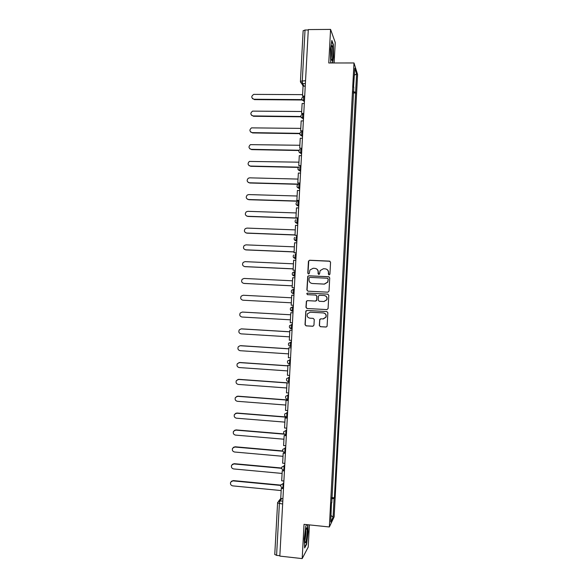 <?xml version="1.0" encoding="UTF-8"?>
<svg xmlns="http://www.w3.org/2000/svg" width="588" height="588" viewBox="0 0 588 588"><rect width="100%" height="100%" fill="white"/><g stroke="black" fill="none" stroke-linecap="round" stroke-linejoin="round"><path stroke-width="0.88" d="M329.104 274.919L329.927 274.177L330.559 262.285L329.508 261.116L309.589 260.241L308.428 261.307L307.789 273.141L308.516 273.957L309.222 273.574L309.92 270.017L313.132 268.275L314.793 268.349C316.925 268.665 318.042 269.907 318.137 272.082L318.057 273.618L318.784 274.434L319.512 274.03L320.129 270.605L323.422 268.745L325.091 268.819C327.229 269.135 328.354 270.384 328.449 272.567L328.369 274.104L329.104 274.919M319.328 325.517L320.379 326.7L325.987 327.031L327.075 326.347L327.869 312.743L326.81 311.559L306.885 310.457L305.848 311.045L305.018 324.672L306.054 325.855L312.794 326.252L313.955 325.201L314.257 319.549L313.213 318.373L309.869 318.181C307.517 317.608 306.693 316.16 307.406 313.816L310.192 312.206L323.312 312.934C325.605 313.455 326.458 314.859 325.877 317.145L322.996 318.931L320.798 318.806L319.732 319.453L319.328 325.517L320.534 326.678L326.281 327.009M329.353 526.973L304.025 524.342L302.188 558.6L279.829 556.101L308.303 29.584L330.574 29.4L328.773 62.975L353.998 62.96L329.353 526.973L334.138 516.881L357.592 74.536L353.998 62.96M327.847 292.177L329.023 291.111L329.728 277.896L328.677 276.728L308.751 275.779L307.744 276.331L306.885 289.987L307.921 291.163L327.847 292.177M328.795 295.316L328.089 308.538L326.921 309.597L306.987 308.502L305.951 307.326L306.385 301.218L307.414 300.637L315.477 301.063L316.638 300.005L316.844 296.264L315.793 295.088L307.406 294.654L306.774 293.493L307.487 293.096L327.744 294.132L328.795 295.316M334.131 62.967L335.226 42.461L330.574 29.4M302.188 558.6L308.222 547.075L309.406 524.9M279.851 555.734L276.588 555.373L274.802 554.433M303.173 30.811L305.032 30.01L302.291 80.696L302.511 83.54L303.989 86.164M308.281 29.981L305.032 30.01M310.192 312.206L323.312 312.934M353.528 87.171L354.829 68.259L356.593 73.875L355.615 92.265L353.292 91.669M331.676 498.712L334.072 498.418L334.388 497.815L355.615 92.265M334.072 498.418L333.08 517.131L330.743 522.019L331.463 502.747M353.829 87.083L331.757 502.865M332.639 62.975L333.543 57.051L333.367 44.57L331.845 40.432L330.493 49.091L330.699 61.828L331.162 62.975M306.708 524.621L305.819 526.142L304.239 538.828L304.643 547.965L306.598 544.326L308.119 531.89L307.825 524.739M353.226 92.955L355.858 92.97M331.742 497.558L334.388 497.815M356.593 73.875L354.461 75.168M331.081 515.544L333.08 517.131M306.223 544.29L306.598 544.326M328.949 274.897L328.596 272.619C328.589 270.958 327.839 269.782 326.333 269.113M315.94 268.598C317.505 269.253 318.284 270.429 318.299 272.141L318.667 274.42M330.022 261.27L309.758 260.315L308.774 260.837L307.965 273.192L308.421 273.942M329.052 276.808L308.928 275.831L307.921 276.375L307.061 290.016L307.884 291.156M328.104 279.057L327.369 278.234L309.883 277.396L309.17 277.786L308.979 279.756C309.075 281.931 310.185 283.173 312.316 283.497L324.275 284.085L327.648 282.086L328.251 279.102L327.641 278.3M328.251 279.102L327.795 282.13L324.422 284.122L312.316 283.497M327.024 309.597L306.987 308.502M315.976 295.117L317.005 296.286L316.682 300.468L315.638 301.078L307.59 300.652L306.561 301.232L306.127 307.333L307.164 308.509M327.95 294.162L307.664 293.118L306.951 293.522L307.428 294.654M323.87 301.512L326.722 299.784C327.354 297.469 326.509 296.051 324.186 295.521L319.556 295.286L318.512 295.896L318.189 300.086L319.24 301.269L324.017 301.526L326.877 299.799C327.501 297.609 326.73 296.198 324.554 295.566M324.017 301.526L319.394 301.284M320.747 318.799L319.791 319.85L319.49 325.495M323.429 318.924L326.024 317.138C326.605 314.852 325.752 313.448 323.466 312.934M306.929 310.457L305.9 311.508L305.194 324.657L306.238 325.833L313.073 326.23M302.599 94.639L253.729 94.381C251.054 96.3 251.142 97.917 253.994 99.247L252.428 98.615M302.445 99.989L254.303 99.615M304.687 96.461L302.526 96.057L303.055 86.157L305.245 86.171M302.526 96.057L304.709 96.072M301.82 99.607L253.994 99.247M331.706 45.746C330.868 46.739 330.537 56.25 331.22 59.454L331.933 60.454C333.006 59.035 333.051 45.871 331.977 45.614L331.706 45.746M331.742 41.116L333.102 44.835L333.286 56.926L332.36 62.975M331.059 58.322C331.669 54.868 331.706 51.399 331.176 47.922M305.76 529.957C304.9 534.565 304.621 538.579 304.915 541.989C305.216 543.488 305.65 543.018 306.216 540.563C307.267 534.235 307.436 529.964 306.723 527.752L305.76 529.957C306.032 532.427 305.826 535.499 305.157 539.174L304.79 540.475M307.546 524.709L307.847 531.971L306.37 544.025L304.613 547.281M301.688 111.507L252.612 111.117C250.135 113.102 250.29 114.704 253.075 115.932L251.576 115.351M301.166 116.821L253.384 116.27M303.753 113.8L301.585 113.418L302.122 103.51L304.305 103.532M301.585 113.418L303.768 113.44M300.74 116.475L253.075 115.932M300.769 128.382L251.51 127.868C249.224 129.911 249.437 131.492 252.156 132.623L250.738 132.109M299.784 133.66L252.465 132.932M302.813 131.146L300.644 130.786L301.181 120.878L303.364 120.9M300.644 130.786L302.827 130.823M299.814 133.351L252.156 132.623M299.858 145.273L250.422 144.641C248.312 146.721 248.584 148.286 251.238 149.33L249.9 148.874M298.947 150.521L251.546 149.617M301.872 148.507L299.704 148.169L300.24 138.254L302.423 138.29M299.704 148.169L301.887 148.213M299.057 150.241L251.238 149.33M298.947 162.17L249.349 161.428C247.408 163.537 247.732 165.074 250.312 166.051L249.084 165.662M298.322 167.404L250.628 166.301M300.931 165.875L298.763 165.566L299.299 155.644L301.482 155.688M298.763 165.566L300.946 165.618M298.535 167.154L250.312 166.051M298.028 179.083L249.665 177.841L248.29 178.23C246.504 180.354 246.872 181.868 249.393 182.78L248.276 182.456M298.028 184.301L249.709 183M299.998 183.258L297.815 182.978L298.359 173.041L300.541 173.093M297.815 182.978L300.005 183.03M298.432 184.095L249.393 182.78M297.109 196.01L248.739 194.584L247.247 195.047C245.6 197.171 246.004 198.663 248.467 199.516L247.489 199.266M299.02 201.258L248.79 199.714M299.049 200.655L296.874 200.398L297.41 190.453L299.601 190.519M296.874 200.398L299.064 200.464M299.027 201.067L248.467 199.516M296.198 212.944L247.82 211.327L246.218 211.871C244.696 213.995 245.137 215.465 247.548 216.274L246.717 216.09M298.109 218.17L247.864 216.435M298.109 218.067L295.933 217.832L296.47 207.88L298.66 207.954M295.933 217.832L298.123 217.905M296.102 217.95L247.548 216.274M295.279 229.893L246.894 228.093L245.203 228.703C243.792 230.827 244.263 232.267 246.622 233.032L245.96 232.914M295 235.016L246.945 233.171M297.168 235.487L294.985 235.274L295.529 225.322L297.712 225.395M294.985 235.274L297.175 235.354M295.007 234.891L246.622 233.032M294.36 246.85L245.968 244.865L244.196 245.541C242.888 247.658 243.388 249.084 245.696 249.812L245.218 249.738M294.081 251.951L246.019 249.922M296.227 252.921L294.044 252.73L294.581 242.77L296.771 242.859M294.044 252.73L296.234 252.825M294.088 251.855L245.696 249.812M293.441 263.821L245.049 261.645L243.197 262.395C241.984 264.497 242.506 265.901 244.77 266.599L244.49 266.57M293.169 268.892L245.1 266.673M295.286 270.37L293.096 270.201L293.632 260.234L295.823 260.33M293.096 270.201L295.286 270.304M293.169 268.826L244.77 266.599M292.523 280.807L244.123 278.44L242.212 279.249C241.073 281.343 241.624 282.725 243.844 283.394L243.777 283.394M292.251 285.849L244.174 283.445M294.338 287.826L292.148 287.686L292.692 277.705L294.882 277.815M292.148 287.686L294.338 287.797M292.251 285.812L243.844 283.394M291.604 297.8L243.197 295.25L241.227 296.117C240.169 298.19 240.735 299.557 242.917 300.203L291.332 302.813L242.917 300.203M293.39 305.297L291.2 305.179L291.744 295.198L293.934 295.308M242.329 312.066L240.249 312.985C239.257 315.05 239.838 316.395 241.991 317.028L290.413 319.821M242.594 312.066L290.685 314.786L242.263 312.066M290.795 312.698L292.986 312.823L290.795 312.698L290.251 322.687L292.449 322.812M241.154 328.89L239.279 329.868C238.346 331.911 238.941 333.242 241.065 333.859L289.487 336.843M241.668 328.868L289.766 331.772M291.501 340.342L289.303 340.209L289.847 330.206L292.038 330.338M292.045 330.294L289.847 330.206M241.337 328.898L289.759 331.823M240.022 345.744L238.309 346.751C237.434 348.787 238.044 350.103 240.139 350.705L288.568 353.873M240.742 345.678L288.84 348.772M290.546 357.886L288.355 357.739L288.899 347.736L291.089 347.875M291.097 347.795L288.899 347.736M240.411 345.737L288.84 348.853M238.897 362.62L239.816 362.502L237.346 363.649C236.523 365.67 237.14 366.971 239.206 367.559L287.642 370.918M239.816 362.502L287.922 365.78M289.597 375.438L287.407 375.284L287.951 365.273L290.141 365.42M290.149 365.31L287.951 365.273M239.485 362.59L287.914 365.89M237.78 379.525L238.89 379.334L236.391 380.554C235.612 382.56 236.236 383.846 238.28 384.427L286.724 387.977M238.89 379.334L287.04 382.803M288.649 393.005L286.459 392.843L287.003 382.825L289.193 382.979M289.2 382.832L287.003 382.825M238.552 379.451L286.995 382.942M236.685 396.444L237.964 396.18L235.428 397.466C234.693 399.458 235.332 400.737 237.346 401.303L285.797 405.044M237.964 396.18L288.274 400.002M287.701 410.586L285.503 410.409L286.047 400.384L288.245 400.553M288.252 400.369L286.047 400.384M237.626 396.327L288.26 400.178M235.604 413.386L237.03 413.041L234.472 414.386C233.774 416.363 234.421 417.634 236.42 418.2L284.871 422.125M237.03 413.041L286.216 416.965M286.746 428.174L284.555 427.99L285.099 417.965L287.289 418.134M287.304 417.921L285.099 417.965M236.692 413.217L287.341 417.26M234.546 430.342L236.104 429.909L233.517 431.313C232.855 433.282 233.509 434.547 235.487 435.098L283.945 439.214M236.104 429.909L284.122 433.929M285.797 445.777L283.6 445.586L284.144 435.546L286.341 435.737M286.349 435.488L284.144 435.546M235.759 430.115L284.379 434.187M233.495 447.306L235.171 446.784L232.569 448.254C231.937 450.21 232.598 451.459 234.553 452.01L283.019 456.317M235.171 446.784L282.777 450.959M284.842 463.395L282.652 463.197L283.195 453.15L285.386 453.341M285.401 453.061L283.195 453.15M234.825 447.027L282.901 451.239M232.458 464.285L234.237 463.682L231.613 465.204C231.018 467.144 231.687 468.393 233.62 468.937L282.093 473.436M234.237 463.682L281.689 468.026M283.886 481.021L281.696 480.815L282.24 470.76L284.43 470.966M284.452 470.65L282.24 470.76M233.892 463.947L281.726 468.327M231.437 481.271L233.311 480.587L230.665 482.16C230.092 484.093 230.768 485.335 232.686 485.872L281.167 490.561M233.311 480.587L280.792 485.115M282.938 498.668L280.741 498.448L281.284 488.385L283.482 488.599M283.497 488.253L281.284 488.385M232.958 480.881L280.733 485.445M281.799 498.55L279.932 500.88L279.381 503.695L276.588 555.373M282.799 501.167L279.932 500.88L277.727 502.27L277.551 503.027L282.644 504.019M305.385 83.592L302.533 83.577L300.483 81.908M303.173 86.164L301.585 83.349M283.806 482.579L283.115 483.373L282.872 487.915M283.761 483.432L280.91 484.755C280.483 486.364 281.071 487.401 282.681 487.871L283.512 487.952M284.761 464.946L284.077 465.659L283.828 470.202M284.717 465.718L281.88 467.026C281.431 468.629 282.019 469.665 283.651 470.135L284.474 470.216M285.709 447.321L285.033 447.953L284.79 452.495M285.672 448.012L282.85 449.305C282.387 450.908 282.975 451.951 284.614 452.422L285.43 452.495M286.665 429.718L285.988 430.262L285.746 434.797M286.628 430.32L283.82 431.592C283.335 433.202 283.923 434.245 285.577 434.716L286.393 434.789M287.613 412.122L286.944 412.585L286.701 417.12M287.591 412.636L284.79 413.893C284.283 415.503 284.864 416.554 286.54 417.032L287.348 417.09M288.568 394.541L287.899 394.923L287.657 399.45M288.546 394.974L285.761 396.202C285.231 397.819 285.812 398.87 287.503 399.355L288.304 399.414M289.252 381.84L288.465 381.693L288.855 377.268L289.516 376.967M289.494 377.32L286.731 378.518C286.172 380.149 286.753 381.2 288.465 381.693L289.259 381.752M290.207 364.2L289.428 364.046L289.81 359.635L290.465 359.408M290.45 359.672L287.701 360.848C287.12 362.48 287.694 363.546 289.428 364.046L290.215 364.097M291.163 346.567L290.384 346.413C290.127 344.597 290.251 343.135 290.766 342.003L291.413 341.863M291.405 342.047L288.679 343.186C288.061 344.833 288.627 345.906 290.384 346.413L291.17 346.457M292.111 328.942L289.641 327.722M292.361 324.333L291.721 324.392C291.2 325.48 291.075 326.95 291.347 328.788L291.472 328.905M292.361 324.429L289.656 325.531C289.002 327.193 289.561 328.273 291.347 328.788L292.118 328.839M293.067 311.339L290.553 310.045M293.074 311.228L292.31 311.184C290.494 310.655 289.935 309.56 290.641 307.891L292.67 306.789C292.155 307.847 292.03 309.31 292.31 311.184L292.427 311.302M294.015 293.743L293.375 293.713L294.015 293.794M294.265 289.237L293.625 289.2C293.103 290.222 292.986 291.685 293.265 293.588L293.375 293.713M294.97 276.162L294.331 276.132L294.963 276.294M295.213 271.656L294.573 271.627C294.051 272.611 293.934 274.074 294.228 276.015L292.398 274.758M295.918 258.595L295.279 258.566L295.911 258.808M296.161 254.089L295.521 254.06C295 255.016 294.889 256.478 295.183 258.448L293.324 257.14M296.866 241.036L296.227 241.014L296.852 241.337M297.109 236.538L296.47 236.508C295.948 237.427 295.837 238.89 296.139 240.896L294.257 239.544M297.815 223.491L297.175 223.469L297.8 223.874M298.065 218.993L297.425 218.971C296.896 219.853 296.793 221.316 297.094 223.359L295.191 221.97M298.763 205.962L298.123 205.94L298.741 206.425M299.711 188.439L299.071 188.425L299.682 188.991M300.659 170.932L300.02 170.917L300.63 171.571M301.607 153.439L300.968 153.431L301.57 154.159M302.555 135.96L301.916 135.946L302.511 136.761M303.496 118.489L302.857 118.482L303.452 119.371M304.444 101.033L303.805 101.026L304.386 101.996M304.047 96.557C303.518 97.189 303.43 98.659 303.776 100.982L301.754 99.365M303.099 114.006C302.577 114.675 302.482 116.145 302.827 118.423L300.813 116.836M302.159 131.469C301.629 132.175 301.534 133.638 301.872 135.879L299.873 134.314M301.21 148.948C300.681 149.683 300.586 151.153 300.916 153.343L298.939 151.814M300.262 166.433C299.74 167.205 299.637 168.675 299.961 170.829L297.998 169.329M299.314 183.934C298.792 184.742 298.689 186.205 299.013 188.322L297.058 186.859M298.373 201.449C297.844 202.294 297.741 203.757 298.057 205.837L296.124 204.404M294.978 276.044L294.228 276.015C292.346 275.456 291.81 274.324 292.618 272.626L294.573 271.627M294.022 293.632L293.265 293.588C291.42 293.052 290.876 291.935 291.626 290.251L293.625 289.2M285.614 434.782L284.474 434.267M284.643 452.473L283.703 452.099M282.696 487.893L282.284 487.775M305.539 80.71L300.409 81.225C300.468 82.555 301.166 83.327 302.511 83.54L305.385 83.555M277.587 502.931L274.758 554.558M300.439 81.335L303.143 30.672M304.444 100.982L303.776 100.982C301.247 99.835 301.063 98.409 303.232 96.697M303.504 118.431L302.827 118.423C300.387 117.394 300.137 116.005 302.07 114.241M302.555 135.887L301.872 135.879C299.52 134.953 299.211 133.594 300.938 131.808M301.615 153.358L300.916 153.343C298.653 152.505 298.292 151.182 299.836 149.381M300.666 170.843L299.961 170.829C297.771 170.05 297.366 168.771 298.755 166.97M299.718 188.344L299.013 188.322C296.881 187.601 296.448 186.352 297.697 184.566M298.77 205.859L298.057 205.837C295.992 205.161 295.521 203.94 296.653 202.169M297.822 223.381L297.094 223.359C295.088 222.72 294.595 221.529 295.632 219.772M296.874 240.926L296.139 240.896C294.176 240.286 293.669 239.118 294.617 237.383M295.926 258.477L295.183 258.448C293.265 257.867 292.743 256.721 293.61 255.001M278.594 501.189L280.799 498.455M331.404 46.614L331.977 45.614M306.105 528.649L306.723 527.752"/></g></svg>
